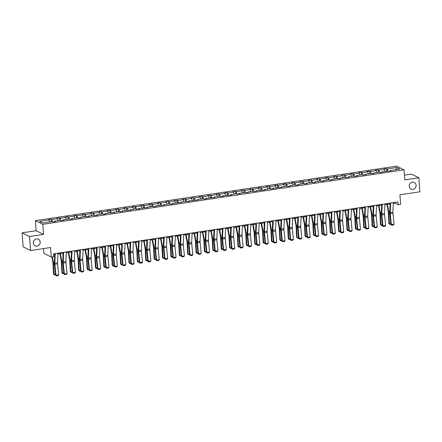 <?xml version="1.0" encoding="UTF-8"?>
<svg xmlns="http://www.w3.org/2000/svg" width="442" height="442" viewBox="0 0 442 442"><rect width="100%" height="100%" fill="white"/><g stroke="black" fill="none" stroke-linecap="round" stroke-linejoin="round"><path stroke-width="0.66" d="M40.2 242.001A3.68 3.392 -63.6 0 1 38.647 245.42A3.68 3.392 -63.6 0 1 35.128 245.818A3.68 3.392 -63.6 0 1 33.321 243.039A3.68 3.392 -63.6 0 1 34.879 239.619A3.68 3.392 -63.6 0 1 38.399 239.221A3.68 3.392 -63.6 0 1 40.2 242.001M416.093 185.286A3.68 3.392 -63.6 0 1 414.541 188.706A3.68 3.392 -63.6 0 1 411.016 189.099A3.68 3.392 -63.6 0 1 409.215 186.32A3.68 3.392 -63.6 0 1 410.773 182.9A3.68 3.392 -63.6 0 1 414.292 182.507A3.68 3.392 -63.6 0 1 416.093 185.286M43.57 234.404L36.156 230.724L22.1 232.846L29.52 236.525L43.57 234.404L42.813 224.315L404.032 169.811L404.789 179.9L418.845 177.783L411.43 174.098L404.436 175.154M418.845 177.783L419.9 191.8L399.905 194.817L400.623 204.348L398.176 204.712L397.966 201.911L53.515 253.885L53.725 256.686L51.283 257.056L50.565 247.526L30.57 250.542L23.155 246.863L22.1 232.846M29.52 236.525L30.57 250.542M43.504 248.592L43.863 253.377L51.283 257.056M36.156 230.724L35.393 220.63L396.618 166.126L404.032 169.811M49.819 221.878L49.101 219.939L48.432 219.602L51.117 219.199L51.305 221.657M387.938 171.06L387.159 168.932L396.673 167.496L399.839 169.065L390.325 170.502L390.999 170.839L381.943 171.767L382.612 172.098L379.927 172.507L379.253 172.176L373.556 173.032L374.23 173.363L371.54 173.772L370.871 173.441L365.175 174.297L365.843 174.629L363.158 175.038L362.484 174.7L356.788 175.562L357.462 175.894L354.771 176.303L354.103 175.966L348.406 176.828L349.075 177.159L346.39 177.568L345.716 177.231L340.02 178.093L340.694 178.424L338.003 178.833L337.334 178.496L331.638 179.358L332.307 179.69L329.622 180.098L328.947 179.761L323.251 180.623L323.925 180.955L321.235 181.364L320.566 181.027L314.87 181.889L315.538 182.22L312.853 182.629L312.179 182.292L306.483 183.154L307.157 183.485L304.466 183.894L303.798 183.557L298.101 184.419L298.77 184.75L296.085 185.159L295.411 184.822L289.714 185.684L290.388 186.016L287.698 186.425L287.029 186.088L281.333 186.949L282.002 187.281L272.946 188.215L273.62 188.546L270.929 188.949L270.261 188.618L264.565 189.48L265.233 189.811L256.178 190.745L256.852 191.077L254.161 191.48L253.493 191.148L247.796 192.01L248.465 192.342L245.78 192.745L245.106 192.414L239.409 193.276L240.083 193.607L237.393 194.01L236.724 193.679L231.028 194.541L231.696 194.872L222.641 195.806L223.315 196.137L220.624 196.541L219.956 196.209L214.26 197.071L214.928 197.403L205.873 198.331L206.547 198.668L203.856 199.071L203.187 198.74L197.491 199.596L198.16 199.933L189.104 200.861L189.778 201.198L187.088 201.602L186.419 201.27L180.723 202.127L181.391 202.464L172.336 203.392L173.01 203.729L170.319 204.132L169.651 203.801L163.954 204.657L164.623 204.994L155.567 205.922L156.241 206.259L153.551 206.663L152.882 206.331L147.186 207.188L147.855 207.525L138.799 208.453L139.473 208.79L136.782 209.193L136.114 208.862L130.418 209.718L131.086 210.055L122.031 210.983L122.705 211.32L120.014 211.724L119.346 211.392L113.649 212.248L114.318 212.58L111.633 212.989L110.959 212.657L105.262 213.514L105.936 213.845L103.246 214.254L102.577 213.922L96.881 214.779L97.549 215.11L94.864 215.519L94.19 215.182L88.494 216.044L89.168 216.376L86.477 216.784L85.809 216.447L80.112 217.309L80.781 217.641L78.096 218.05L77.422 217.713L71.726 218.575L72.4 218.906L69.709 219.315L69.04 218.978L63.344 219.84L64.013 220.171L61.328 220.58L60.653 220.243L54.957 221.105L55.631 221.436L52.941 221.845L52.272 221.508L42.758 222.945L39.592 221.376L49.101 219.939M42.813 224.315L35.393 220.63M52.57 221.657L51.791 219.53L51.117 219.199M51.791 219.53L57.488 218.674L56.814 218.337L59.504 217.934L59.687 220.392M60.957 220.392L60.173 218.265L59.504 217.934M60.173 218.265L65.869 217.409L65.201 217.077L67.886 216.668L68.074 219.127M69.339 219.127L68.56 217L67.886 216.668M68.56 217L74.256 216.144L73.582 215.812L76.273 215.403L76.455 217.862M77.726 217.867L76.941 215.735L76.273 215.403M76.941 215.735L82.637 214.878L81.969 214.547L84.654 214.138L84.842 216.597M86.107 216.602L85.328 214.475L84.654 214.138M85.328 214.475L91.024 213.613L90.35 213.282L93.041 212.873L93.223 215.331M94.494 215.337L93.71 213.21L93.041 212.873M93.71 213.21L99.406 212.348L98.737 212.016L101.422 211.607L101.61 214.066M102.875 214.072L102.096 211.945L101.422 211.607M102.096 211.945L107.793 211.083L107.119 210.751L109.809 210.342L109.992 212.801M111.262 212.806L110.478 210.679L109.809 210.342M110.478 210.679L116.174 209.817L115.506 209.486L118.191 209.077L118.379 211.536M119.644 211.541L118.865 209.414L118.191 209.077M118.865 209.414L124.561 208.552L123.887 208.221L126.578 207.812L126.76 210.27M128.031 210.276L127.246 208.149L126.578 207.812M127.246 208.149L132.943 207.287L132.274 206.955L134.959 206.547L135.147 209.005M136.412 209.011L135.633 206.884L134.959 206.547M135.633 206.884L141.329 206.022L140.655 205.69L143.346 205.281L143.528 207.74M144.799 207.746L144.015 205.618L143.346 205.281M144.015 205.618L149.711 204.757L149.042 204.425L151.728 204.016L151.915 206.475M153.181 206.48L152.402 204.353L151.728 204.016M152.402 204.353L158.098 203.491L157.424 203.16L160.114 202.751L160.297 205.21M161.568 205.215L160.783 203.088L160.114 202.751M160.783 203.088L166.479 202.226L165.811 201.895L168.496 201.486L168.684 203.944M169.949 203.95L169.17 201.823L168.496 201.486M169.17 201.823L174.866 200.961L174.192 200.629L176.883 200.226L177.065 202.679M178.336 202.685L177.551 200.558L176.883 200.226M177.551 200.558L183.248 199.696L182.579 199.364L185.264 198.961L185.452 201.414M186.717 201.419L185.938 199.292L185.264 198.961M185.938 199.292L191.635 198.43L190.961 198.099L193.651 197.696L193.834 200.149M195.104 200.154L194.32 198.027L193.651 197.696M194.32 198.027L200.016 197.165L199.348 196.834L202.033 196.43L202.221 198.883M203.486 198.889L202.707 196.762L202.033 196.43M202.707 196.762L208.403 195.9L207.729 195.568L210.42 195.165L210.602 197.618M211.873 197.624L211.088 195.497L210.42 195.165M211.088 195.497L216.784 194.635L216.116 194.303L218.801 193.9L218.989 196.353M220.254 196.358L219.475 194.231L218.801 193.9M219.475 194.231L225.171 193.369L224.497 193.038L227.188 192.635L227.37 195.088M228.641 195.093L227.857 192.966L227.188 192.635M227.857 192.966L233.553 192.104L232.884 191.773L235.569 191.369L235.757 193.823M237.023 193.828L236.243 191.701L235.569 191.369M236.243 191.701L241.94 190.839L241.266 190.508L243.956 190.104L244.139 192.557M245.409 192.563L244.625 190.436L243.956 190.104M244.625 190.436L250.321 189.579L249.653 189.242L252.338 188.839L252.526 191.292M253.791 191.298L253.012 189.17L252.338 188.839M253.012 189.17L258.708 188.314L258.034 187.977L260.725 187.574L260.907 190.032M262.178 190.032L261.393 187.905L260.725 187.574M261.393 187.905L267.09 187.049L266.421 186.712L269.106 186.309L269.294 188.767M270.559 188.767L269.78 186.64L269.106 186.309M269.78 186.64L275.476 185.784L274.802 185.447L277.493 185.043L277.675 187.502M278.946 187.502L278.162 185.375L277.493 185.043M278.162 185.375L283.858 184.518L283.189 184.181L285.875 183.778L286.062 186.237M287.328 186.237L286.549 184.11L285.875 183.778M286.549 184.11L292.245 183.253L291.571 182.916L294.262 182.513L294.444 184.971M295.715 184.971L294.93 182.844L294.262 182.513M294.93 182.844L300.626 181.988L299.958 181.651L302.643 181.248L302.831 183.706M304.096 183.706L303.317 181.579L302.643 181.248M303.317 181.579L309.013 180.723L308.339 180.386L311.03 179.982L311.212 182.441M312.483 182.441L311.698 180.314L311.03 179.982M311.698 180.314L317.395 179.458L316.726 179.12L319.411 178.717L319.599 181.176M320.864 181.176L320.085 179.049L319.411 178.717M320.085 179.049L325.782 178.192L325.108 177.855L327.798 177.452L327.981 179.911M329.251 179.911L328.467 177.783L327.798 177.452M328.467 177.783L334.163 176.927L333.495 176.596L336.18 176.187L336.368 178.645M337.633 178.645L336.854 176.518L336.18 176.187M336.854 176.518L342.55 175.662L341.876 175.33L344.567 174.922L344.749 177.38M346.02 177.38L345.235 175.253L344.567 174.922M345.235 175.253L350.937 174.397L350.263 174.065L352.948 173.656L353.136 176.115M354.401 176.12L353.622 173.993L352.948 173.656M353.622 173.993L359.318 173.131L358.644 172.8L361.335 172.391L361.517 174.85M362.788 174.855L362.004 172.728L361.335 172.391M362.004 172.728L367.705 171.866L367.031 171.535L369.716 171.126L369.904 173.584M371.169 173.59L370.39 171.463L369.716 171.126M370.39 171.463L376.087 170.601L375.413 170.269L378.103 169.861L378.286 172.319M379.556 172.325L378.772 170.198L378.103 169.861M378.772 170.198L384.474 169.336L383.8 169.004L386.485 168.595L386.673 171.054M387.159 168.932L386.485 168.595M54.802 221.564L54.957 221.105M58.2 220.613L57.488 218.674M63.184 220.298L63.344 219.84M66.587 219.348L65.869 217.409M71.571 219.033L71.726 218.575M74.969 218.083L74.256 216.144M79.952 217.768L80.112 217.309M83.356 216.818L82.637 214.878M88.339 216.503L88.494 216.044M91.737 215.552L91.024 213.613M96.721 215.237L96.881 214.779M100.124 214.293L99.406 212.348M105.108 213.972L105.262 213.514M108.505 213.027L107.793 211.083M113.489 212.707L113.649 212.248M116.892 211.762L116.174 209.817M121.876 211.442L122.031 210.983M125.274 210.497L124.561 208.552M130.257 210.177L130.418 209.718M133.661 209.232L132.943 207.287M138.644 208.911L138.799 208.453M142.042 207.967L141.329 206.022M147.026 207.646L147.186 207.188M150.429 206.701L149.711 204.757M155.413 206.381L155.567 205.922M158.811 205.436L158.098 203.491M163.794 205.116L163.954 204.657M167.198 204.171L166.479 202.226M172.181 203.85L172.336 203.392M175.579 202.906L174.866 200.961M180.563 202.585L180.723 202.127M183.966 201.64L183.248 199.696M188.949 201.32L189.104 200.861M192.347 200.375L191.635 198.43M197.331 200.055L197.491 199.596M200.734 199.11L200.016 197.165M205.718 198.79L205.873 198.331M209.116 197.845L208.403 195.9M214.099 197.524L214.26 197.071M217.503 196.579L216.784 194.635M222.486 196.265L222.641 195.806M225.884 195.314L225.171 193.369M230.868 194.999L231.028 194.541M234.271 194.049L233.553 192.104M239.255 193.734L239.409 193.276M242.652 192.784L241.94 190.839M247.636 192.469L247.796 192.01M251.039 191.519L250.321 189.579M256.023 191.204L256.178 190.745M259.421 190.253L258.708 188.314M264.404 189.938L264.565 189.48M267.808 188.988L267.09 187.049M272.791 188.673L272.946 188.215M276.189 187.723L275.476 185.784M281.173 187.408L281.333 186.949M284.576 186.458L283.858 184.518M289.56 186.143L289.714 185.684M292.958 185.192L292.245 183.253M297.941 184.878L298.101 184.419M301.345 183.927L300.626 181.988M306.328 183.612L306.483 183.154M309.726 182.662L309.013 180.723M314.71 182.347L314.87 181.889M318.113 181.397L317.395 179.458M323.096 181.082L323.251 180.623M326.494 180.132L325.782 178.192M331.478 179.817L331.638 179.358M334.881 178.866L334.163 176.927M339.865 178.551L340.02 178.093M343.263 177.601L342.55 175.662M348.246 177.286L348.406 176.828M351.65 176.336L350.937 174.397M356.633 176.021L356.788 175.562M360.031 175.071L359.318 173.131M365.015 174.756L365.175 174.297M368.418 173.811L367.705 171.866M373.402 173.491L373.556 173.032M376.799 172.546L376.087 170.601M381.783 172.225L381.943 171.767M385.186 171.281L384.474 169.336M390.17 170.96L390.325 170.502M393.281 203.397L394.999 203.138L398.176 204.712M53.576 254.653L54.681 254.487M57.913 254.001L63.068 253.222M66.294 252.736L71.449 251.957M74.681 251.47L79.836 250.691M83.063 250.205L88.218 249.426M91.45 248.94L96.605 248.161M99.831 247.675L104.986 246.896M108.218 246.409L113.373 245.63M116.6 245.144L121.76 244.365M124.987 243.879L130.141 243.1M133.368 242.614L138.528 241.835M141.755 241.349L146.91 240.57M150.136 240.083L155.297 239.304M158.523 238.818L163.678 238.039M166.905 237.553L172.065 236.774M175.292 236.288L180.447 235.509M183.673 235.022L188.833 234.243M192.06 233.757L197.215 232.978M200.441 232.492L205.602 231.713M208.828 231.227L213.983 230.448M217.21 229.962L222.37 229.183M225.597 228.696L230.752 227.923M233.978 227.431L239.139 226.658M242.365 226.166L247.52 225.392M250.747 224.901L255.907 224.127M259.134 223.635L264.288 222.862M267.515 222.37L272.675 221.597M275.902 221.111L281.057 220.331M284.283 219.845L289.444 219.066M292.67 218.58L297.825 217.801M301.052 217.315L306.212 216.536M309.439 216.05L314.594 215.271M317.82 214.784L322.98 214.005M326.207 213.519L331.362 212.74M334.588 212.254L339.749 211.475M342.975 210.989L348.13 210.21M351.357 209.723L356.517 208.944M359.744 208.458L364.899 207.679M368.125 207.193L373.286 206.414M376.512 205.928L381.667 205.149M384.894 204.663L390.054 203.884M394.944 202.37L394.999 203.138M395.805 169.678L396.673 167.496M393.314 202.613L392.905 212.254A2.879 0.939 -98.6 0 0 392.938 213.293L394.032 224.232L391.341 224.641L391.673 225.271L390.85 224.492L389.761 213.552A4.315 1.409 81.4 0 1 389.706 211.994L390.087 203.099M390.85 224.492L391.341 224.641L390.253 213.701A2.879 0.939 -98.6 0 1 390.214 212.663L390.629 203.016M394.032 224.232L393.551 224.984L391.673 225.271M386.899 204.359L388.214 211.668A2.879 0.939 81.4 0 1 388.341 212.751L388.872 223.414L389.38 223.762L388.849 213.099A4.315 1.409 -98.6 0 0 388.662 211.475L387.363 204.287M390.816 224.144L389.667 224.315L388.872 223.414M389.667 224.315L389.38 223.762L390.756 223.553M384.927 203.878L384.518 213.519A2.879 0.939 -98.6 0 0 384.551 214.558L385.645 225.497L382.96 225.906L383.286 226.536L382.468 225.757L381.374 214.818A4.315 1.409 81.4 0 1 381.324 213.259L381.7 204.364M382.468 225.757L382.96 225.906L381.866 214.967A2.879 0.939 -98.6 0 1 381.833 213.928L382.242 204.281M385.645 225.497L385.17 226.249L383.286 226.536M376.545 205.143L376.136 214.784A2.879 0.939 -98.6 0 0 376.17 215.823L377.264 226.763L374.573 227.166L374.904 227.801L374.081 227.022L372.993 216.083A4.315 1.409 81.4 0 1 372.938 214.525L373.319 205.629M374.081 227.022L374.573 227.166L373.484 216.232A2.879 0.939 -98.6 0 1 373.446 215.193L373.86 205.547M377.264 226.763L376.783 227.514L374.904 227.801M378.512 205.624L379.833 212.933A2.879 0.939 81.4 0 1 379.954 214.016L380.49 224.68L380.998 225.028L380.463 214.364A4.315 1.409 -98.6 0 0 380.275 212.74L378.982 205.552M382.429 225.409L381.286 225.58L380.49 224.68M381.286 225.58L380.998 225.028L382.374 224.818M370.131 206.889L371.446 214.199A2.879 0.939 81.4 0 1 371.573 215.282L372.103 225.945L372.612 226.293L372.081 215.63A4.315 1.409 -98.6 0 0 371.893 214.005L370.595 206.817M374.048 226.674L372.899 226.845L372.103 225.945M372.899 226.845L372.612 226.293L373.987 226.083M368.158 206.408L367.75 216.05A2.879 0.939 -98.6 0 0 367.783 217.088L368.877 228.028L366.191 228.431L366.517 229.067L365.7 228.287L364.606 217.348A4.315 1.409 81.4 0 1 364.556 215.79L364.932 206.895M365.7 228.287L366.191 228.431L365.098 217.497A2.879 0.939 -98.6 0 1 365.064 216.453L365.473 206.812M368.877 228.028L368.401 228.779L366.517 229.067M361.744 208.154L363.064 215.464A2.879 0.939 81.4 0 1 363.186 216.547L363.722 227.21L364.23 227.558L363.694 216.895A4.315 1.409 -98.6 0 0 363.506 215.271L362.213 208.083M365.661 227.939L364.517 228.111L363.722 227.21M364.517 228.111L364.23 227.558L365.606 227.348M359.777 207.674L359.368 217.315A2.879 0.939 -98.6 0 0 359.401 218.354L360.495 229.293L357.805 229.696L358.136 230.332L357.313 229.553L356.219 218.613A4.315 1.409 81.4 0 1 356.169 217.055L356.55 208.16M357.313 229.553L357.805 229.696L356.716 218.762A2.879 0.939 -98.6 0 1 356.677 217.718L357.092 208.077M360.495 229.293L360.015 230.044L358.136 230.332M353.362 209.42L354.677 216.729A2.879 0.939 81.4 0 1 354.804 217.812L355.335 228.475L355.843 228.823L355.313 218.16A4.315 1.409 -98.6 0 0 355.125 216.536L353.827 209.348M357.28 229.199L356.13 229.376L355.335 228.475M356.13 229.376L355.843 228.823L357.219 228.613M351.39 208.939L350.981 218.58A2.879 0.939 -98.6 0 0 351.014 219.619L352.108 230.558L349.423 230.962L349.749 231.597L348.931 230.818L347.837 219.878A4.315 1.409 81.4 0 1 347.788 218.32L348.163 209.425M348.931 230.818L349.423 230.962L348.329 220.028A2.879 0.939 -98.6 0 1 348.296 218.983L348.705 209.342M352.108 230.558L351.633 231.31L349.749 231.597M344.975 210.685L346.296 217.994A2.879 0.939 81.4 0 1 346.418 219.077L346.953 229.741L347.462 230.089L346.926 219.425A4.315 1.409 -98.6 0 0 346.738 217.801L345.445 210.613M348.893 230.464L347.749 230.641L346.953 229.741M347.749 230.641L347.462 230.089L348.837 229.879M343.009 210.204L342.6 219.845A2.879 0.939 -98.6 0 0 342.633 220.884L343.721 231.823L341.036 232.227L341.368 232.862L340.544 232.083L339.45 221.144A4.315 1.409 81.4 0 1 339.401 219.586L339.782 210.69M340.544 232.083L341.036 232.227L339.948 221.293A2.879 0.939 -98.6 0 1 339.909 220.249L340.323 210.607M343.721 231.823L343.246 232.575L341.368 232.862M336.594 211.95L337.909 219.26A2.879 0.939 81.4 0 1 338.036 220.343L338.566 231.006L339.075 231.354L338.544 220.691A4.315 1.409 -98.6 0 0 338.357 219.066L337.058 211.878M340.511 231.73L339.362 231.906L338.566 231.006M339.362 231.906L339.075 231.354L340.451 231.144M334.622 211.469L334.213 221.111A2.879 0.939 -98.6 0 0 334.246 222.149L335.34 233.089L332.655 233.492L332.981 234.127L332.163 233.348L331.069 222.409A4.315 1.409 81.4 0 1 331.019 220.851L331.395 211.956M332.163 233.348L332.655 233.492L331.561 222.558A2.879 0.939 -98.6 0 1 331.528 221.514L331.936 211.873M335.34 233.089L334.865 233.84L332.981 234.127M328.207 213.215L329.528 220.525A2.879 0.939 81.4 0 1 329.649 221.608L330.185 232.271L330.693 232.619L330.157 221.956A4.315 1.409 -98.6 0 0 329.97 220.331L328.677 213.143M332.124 232.995L330.981 233.172L330.185 232.271M330.981 233.172L330.693 232.619L332.069 232.409M326.24 212.735L325.831 222.376A2.879 0.939 -98.6 0 0 325.864 223.414L326.953 234.354L324.268 234.757L324.599 235.393L323.776 234.614L322.682 223.674A4.315 1.409 81.4 0 1 322.632 222.116L323.014 213.221M323.776 234.614L324.268 234.757L323.179 223.818A2.879 0.939 -98.6 0 1 323.141 222.779L323.555 213.138M326.953 234.354L326.478 235.105L324.599 235.393M319.826 214.48L321.141 221.79A2.879 0.939 81.4 0 1 321.268 222.873L321.798 233.536L322.306 233.884L321.776 223.221A4.315 1.409 -98.6 0 0 321.588 221.597L320.29 214.409M323.743 234.26L322.594 234.437L321.798 233.536M322.594 234.437L322.306 233.884L323.682 233.674M317.853 214L317.444 223.641A2.879 0.939 -98.6 0 0 317.478 224.68L318.572 235.619L315.886 236.022L316.212 236.658L315.395 235.879L314.301 224.939A4.315 1.409 81.4 0 1 314.251 223.381L314.627 214.486M315.395 235.879L315.886 236.022L314.792 225.083A2.879 0.939 -98.6 0 1 314.759 224.044L315.168 214.403M318.572 235.619L318.096 236.371L316.212 236.658M309.472 215.265L309.063 224.906A2.879 0.939 -98.6 0 0 309.096 225.945L310.185 236.884L307.499 237.288L307.831 237.918L307.008 237.144L305.914 226.205A4.315 1.409 81.4 0 1 305.864 224.647L306.245 215.751M307.008 237.144L307.499 237.288L306.411 226.348A2.879 0.939 -98.6 0 1 306.372 225.31L306.787 215.668M310.185 236.884L309.709 237.636L307.831 237.918M301.085 216.53L300.676 226.171A2.879 0.939 -98.6 0 0 300.709 227.21L301.803 238.15L299.118 238.553L299.444 239.183L298.621 238.409L297.532 227.47A4.315 1.409 81.4 0 1 297.483 225.912L297.858 217.016M298.621 238.409L299.118 238.553L298.024 227.613A2.879 0.939 -98.6 0 1 297.991 226.575L298.4 216.934M301.803 238.15L301.328 238.901L299.444 239.183M292.703 217.796L292.295 227.437A2.879 0.939 -98.6 0 0 292.328 228.475L293.416 239.415L290.731 239.818L291.063 240.448L290.239 239.674L289.145 228.735A4.315 1.409 81.4 0 1 289.096 227.177L289.477 218.282M290.239 239.674L290.731 239.818L289.643 228.879A2.879 0.939 -98.6 0 1 289.604 227.84L290.018 218.199M293.416 239.415L292.941 240.166L291.063 240.448M284.317 219.061L283.908 228.702A2.879 0.939 -98.6 0 0 283.941 229.741L285.035 240.68L282.35 241.083L282.676 241.713L281.852 240.94L280.764 230A4.315 1.409 81.4 0 1 280.714 228.437L281.09 219.547M281.852 240.94L282.35 241.083L281.256 230.144A2.879 0.939 -98.6 0 1 281.222 229.105L281.631 219.464M285.035 240.68L284.56 241.431L282.676 241.713M275.935 220.326L275.526 229.967A2.879 0.939 -98.6 0 0 275.559 231.006L276.648 241.945L273.963 242.349L274.294 242.978L273.471 242.199L272.377 231.265A4.315 1.409 81.4 0 1 272.327 229.702L272.708 220.812M273.471 242.199L273.963 242.349L272.874 231.409A2.879 0.939 -98.6 0 1 272.836 230.37L273.25 220.729M276.648 241.945L276.173 242.697L274.294 242.978M267.548 221.591L267.139 231.232A2.879 0.939 -98.6 0 0 267.172 232.271L268.266 243.21L265.581 243.614L265.907 244.244L265.084 243.465L263.996 232.531A4.315 1.409 81.4 0 1 263.946 230.967L264.322 222.077M265.084 243.465L265.581 243.614L264.487 232.674A2.879 0.939 -98.6 0 1 264.454 231.636L264.863 221.995M268.266 243.21L267.791 243.962L265.907 244.244M259.167 222.856L258.758 232.498A2.879 0.939 -98.6 0 0 258.791 233.536L259.879 244.476L257.194 244.879L257.526 245.509L256.703 244.73L255.609 233.796A4.315 1.409 81.4 0 1 255.559 232.232L255.94 223.343M256.703 244.73L257.194 244.879L256.106 233.94A2.879 0.939 -98.6 0 1 256.067 232.901L256.482 223.26M259.879 244.476L259.404 245.227L257.526 245.509M250.78 224.122L250.371 233.763A2.879 0.939 -98.6 0 0 250.404 234.801L251.498 245.741L248.813 246.144L249.139 246.774L248.316 245.995L247.227 235.061A4.315 1.409 81.4 0 1 247.177 233.498L247.553 224.608M248.316 245.995L248.813 246.144L247.719 235.205A2.879 0.939 -98.6 0 1 247.686 234.166L248.095 224.525M251.498 245.741L251.023 246.492L249.139 246.774M242.398 225.387L241.989 235.028A2.879 0.939 -98.6 0 0 242.023 236.067L243.111 247.006L240.426 247.41L240.757 248.039L239.934 247.26L238.84 236.326A4.315 1.409 81.4 0 1 238.79 234.763L239.172 225.873M239.934 247.26L240.426 247.41L239.337 236.47A2.879 0.939 -98.6 0 1 239.299 235.431L239.713 225.79M243.111 247.006L242.636 247.758L240.757 248.039M311.439 215.746L312.759 223.055A2.879 0.939 81.4 0 1 312.881 224.138L313.417 234.801L313.925 235.15L313.389 224.486A4.315 1.409 -98.6 0 0 313.201 222.862L311.908 215.674M315.356 235.525L314.212 235.702L313.417 234.801M314.212 235.702L313.925 235.15L315.301 234.94M303.057 217.011L304.372 224.315A2.879 0.939 81.4 0 1 304.499 225.403L305.03 236.061L305.538 236.415L305.008 225.752A4.315 1.409 -98.6 0 0 304.82 224.127L303.521 216.939M306.975 236.79L305.825 236.967L305.03 236.061M305.825 236.967L305.538 236.415L306.914 236.205M294.67 218.276L295.991 225.58A2.879 0.939 81.4 0 1 296.112 226.669L296.648 237.326L297.157 237.68L296.621 227.017A4.315 1.409 -98.6 0 0 296.433 225.387L295.14 218.204M298.588 238.056L297.444 238.232L296.648 237.326M297.444 238.232L297.157 237.68L298.532 237.47M286.289 219.541L287.604 226.845A2.879 0.939 81.4 0 1 287.731 227.934L288.261 238.592L288.77 238.945L288.239 228.282A4.315 1.409 -98.6 0 0 288.051 226.652L286.753 219.47M290.206 239.321L289.057 239.498L288.261 238.592M289.057 239.498L288.77 238.945L290.145 238.735M277.902 220.807L279.222 228.111A2.879 0.939 81.4 0 1 279.344 229.199L279.88 239.857L280.388 240.21L279.852 229.547A4.315 1.409 -98.6 0 0 279.664 227.917L278.372 220.735M281.819 240.586L280.676 240.763L279.88 239.857M280.676 240.763L280.388 240.21L281.764 240M269.521 222.072L270.835 229.376A2.879 0.939 81.4 0 1 270.963 230.464L271.493 241.122L272.001 241.476L271.471 230.812A4.315 1.409 -98.6 0 0 271.283 229.183L269.985 222M273.438 241.851L272.289 242.023L271.493 241.122M272.289 242.023L272.001 241.476L273.377 241.266M261.134 223.337L262.454 230.641A2.879 0.939 81.4 0 1 262.576 231.73L263.112 242.387L263.62 242.741L263.084 232.078A4.315 1.409 -98.6 0 0 262.896 230.448L261.603 223.265M265.051 243.117L263.907 243.288L263.112 242.387M263.907 243.288L263.62 242.741L264.996 242.531M252.752 224.602L254.067 231.906A2.879 0.939 81.4 0 1 254.194 232.995L254.725 243.653L255.233 244.006L254.702 233.343A4.315 1.409 -98.6 0 0 254.515 231.713L253.216 224.53M256.669 244.382L255.52 244.553L254.725 243.653M255.52 244.553L255.233 244.006L256.609 243.796M244.365 225.868L245.686 233.172A2.879 0.939 81.4 0 1 245.807 234.26L246.343 244.918L246.851 245.266L246.316 234.608A4.315 1.409 -98.6 0 0 246.128 232.978L244.835 225.796M248.282 245.647L247.139 245.818L246.343 244.918M247.139 245.818L246.851 245.266L248.227 245.061M235.984 227.133L237.299 234.437A2.879 0.939 81.4 0 1 237.426 235.525L237.956 246.183L238.465 246.531L237.934 235.873A4.315 1.409 -98.6 0 0 237.746 234.243L236.448 227.061M239.901 246.912L238.752 247.084L237.956 246.183M238.752 247.084L238.465 246.531L239.84 246.327M234.011 226.652L233.603 236.293A2.879 0.939 -98.6 0 0 233.636 237.332L234.73 248.271L232.044 248.675L232.37 249.305L231.547 248.526L230.459 237.592A4.315 1.409 81.4 0 1 230.409 236.028L230.785 227.138M231.547 248.526L232.044 248.675L230.951 237.735A2.879 0.939 -98.6 0 1 230.917 236.697L231.326 227.055M234.73 248.271L234.254 249.023L232.37 249.305M227.597 228.398L228.917 235.702A2.879 0.939 81.4 0 1 229.039 236.79L229.575 247.448L230.083 247.796L229.547 237.139A4.315 1.409 -98.6 0 0 229.359 235.509L228.066 228.326M231.514 248.177L230.37 248.349L229.575 247.448M230.37 248.349L230.083 247.796L231.459 247.592M225.63 227.912L225.221 237.558A2.879 0.939 -98.6 0 0 225.254 238.597L226.343 249.537L223.658 249.94L223.989 250.57L223.166 249.791L222.072 238.857A4.315 1.409 81.4 0 1 222.022 237.293L222.403 228.403M223.166 249.791L223.658 249.94L222.569 239A2.879 0.939 -98.6 0 1 222.53 237.962L222.945 228.321M226.343 249.537L225.868 250.288L223.989 250.57M219.215 229.663L220.53 236.967A2.879 0.939 81.4 0 1 220.657 238.056L221.188 248.713L221.696 249.061L221.166 238.404A4.315 1.409 -98.6 0 0 220.978 236.774L219.68 229.591M223.133 249.443L221.983 249.614L221.188 248.713M221.983 249.614L221.696 249.061L223.072 248.857M217.243 229.177L216.834 238.824A2.879 0.939 -98.6 0 0 216.867 239.862L217.961 250.796L215.276 251.205L215.602 251.835L214.779 251.056L213.69 240.117A4.315 1.409 81.4 0 1 213.641 238.558L214.016 229.669M214.779 251.056L215.276 251.205L214.182 240.266A2.879 0.939 -98.6 0 1 214.149 239.227L214.558 229.586M217.961 250.796L217.486 251.553L215.602 251.835M210.828 230.928L212.149 238.232A2.879 0.939 81.4 0 1 212.27 239.321L212.806 249.979L213.315 250.327L212.779 239.669A4.315 1.409 -98.6 0 0 212.591 238.039L211.298 230.857M214.746 250.708L213.602 250.879L212.806 249.979M213.602 250.879L213.315 250.327L214.69 250.122M208.862 230.442L208.453 240.089A2.879 0.939 -98.6 0 0 208.486 241.128L209.574 252.062L206.889 252.47L207.221 253.1L206.397 252.321L205.303 241.382A4.315 1.409 81.4 0 1 205.254 239.824L205.635 230.934M206.397 252.321L206.889 252.47L205.801 241.531A2.879 0.939 -98.6 0 1 205.762 240.492L206.176 230.851M209.574 252.062L209.099 252.818L207.221 253.1M202.447 232.194L203.762 239.498A2.879 0.939 81.4 0 1 203.889 240.586L204.419 251.244L204.928 251.592L204.397 240.934A4.315 1.409 -98.6 0 0 204.21 239.304L202.911 232.122M206.364 251.973L205.215 252.144L204.419 251.244M205.215 252.144L204.928 251.592L206.303 251.387M200.475 231.707L200.066 241.349A2.879 0.939 -98.6 0 0 200.099 242.393L201.193 253.327L198.508 253.736L198.834 254.365L198.01 253.586L196.922 242.647A4.315 1.409 81.4 0 1 196.872 241.089L197.248 232.199M198.01 253.586L198.508 253.736L197.414 242.796A2.879 0.939 -98.6 0 1 197.381 241.757L197.789 232.116M201.193 253.327L200.718 254.084L198.834 254.365M194.06 233.453L195.381 240.763A2.879 0.939 81.4 0 1 195.502 241.846L196.038 252.509L196.546 252.857L196.01 242.199A4.315 1.409 -98.6 0 0 195.823 240.57L194.53 233.387M197.977 253.238L196.834 253.41L196.038 252.509M196.834 253.41L196.546 252.857L197.922 252.653M192.093 232.973L191.684 242.614A2.879 0.939 -98.6 0 0 191.718 243.658L192.806 254.592L190.121 255.001L190.452 255.631L189.629 254.852L188.535 243.912A4.315 1.409 81.4 0 1 188.485 242.354L188.867 233.464M189.629 254.852L190.121 255.001L189.032 244.061A2.879 0.939 -98.6 0 1 188.994 243.023L189.408 233.382M192.806 254.592L192.331 255.349L190.452 255.631M185.679 234.719L186.994 242.028A2.879 0.939 81.4 0 1 187.121 243.111L187.651 253.774L188.159 254.122L187.629 243.465A4.315 1.409 -98.6 0 0 187.441 241.835L186.143 234.652M189.596 254.504L188.447 254.675L187.651 253.774M188.447 254.675L188.159 254.122L189.535 253.918M183.706 234.238L183.297 243.879A2.879 0.939 -98.6 0 0 183.331 244.923L184.424 255.857L181.739 256.266L182.065 256.896L181.242 256.117L180.154 245.177A4.315 1.409 81.4 0 1 180.104 243.619L180.48 234.724M181.242 256.117L181.739 256.266L180.645 245.327A2.879 0.939 -98.6 0 1 180.612 244.288L181.021 234.647M184.424 255.857L183.949 256.614L182.065 256.896M177.292 235.984L178.612 243.293A2.879 0.939 81.4 0 1 178.734 244.376L179.27 255.04L179.778 255.388L179.242 244.73A4.315 1.409 -98.6 0 0 179.054 243.1L177.761 235.917M181.209 255.769L180.065 255.94L179.27 255.04M180.065 255.94L179.778 255.388L181.154 255.183M175.325 235.503L174.916 245.144A2.879 0.939 -98.6 0 0 174.949 246.188L176.038 257.122L173.352 257.531L173.684 258.161L172.861 257.382L171.767 246.443A4.315 1.409 81.4 0 1 171.717 244.885L172.098 235.989M172.861 257.382L173.352 257.531L172.264 246.592A2.879 0.939 -98.6 0 1 172.225 245.553L172.64 235.912M176.038 257.122L175.562 257.879L173.684 258.161M166.938 236.768L166.529 246.409A2.879 0.939 -98.6 0 0 166.562 247.454L167.656 258.388L164.971 258.797L165.297 259.426L164.474 258.647L163.385 247.708A4.315 1.409 81.4 0 1 163.336 246.15L163.711 237.255M164.474 258.647L164.971 258.797L163.877 247.857A2.879 0.939 -98.6 0 1 163.844 246.818L164.253 237.177M167.656 258.388L167.181 259.145L165.297 259.426M158.556 238.034L158.148 247.675A2.879 0.939 -98.6 0 0 158.181 248.713L159.269 259.653L156.584 260.062L156.916 260.692L156.092 259.913L154.998 248.973A4.315 1.409 81.4 0 1 154.949 247.415L155.33 238.52M156.092 259.913L156.584 260.062L155.49 249.122A2.879 0.939 -98.6 0 1 155.457 248.084L155.866 238.442M159.269 259.653L158.794 260.41L156.916 260.692M150.169 239.299L149.761 248.94A2.879 0.939 -98.6 0 0 149.794 249.979L150.888 260.918L148.203 261.327L148.529 261.957L147.705 261.178L146.617 250.238A4.315 1.409 81.4 0 1 146.567 248.68L146.943 239.785M147.705 261.178L148.203 261.327L147.109 250.387A2.879 0.939 -98.6 0 1 147.076 249.349L147.484 239.708M150.888 260.918L150.413 261.675L148.529 261.957M141.788 240.564L141.379 250.205A2.879 0.939 -98.6 0 0 141.412 251.244L142.501 262.183L139.816 262.592L140.147 263.222L139.324 262.443L138.23 251.504A4.315 1.409 81.4 0 1 138.18 249.945L138.561 241.05M139.324 262.443L139.816 262.592L138.722 251.653A2.879 0.939 -98.6 0 1 138.689 250.614L139.097 240.973M142.501 262.183L142.026 262.94L140.147 263.222M133.401 241.829L132.992 251.47A2.879 0.939 -98.6 0 0 133.025 252.509L134.119 263.449L131.434 263.857L131.76 264.487L130.937 263.708L129.849 252.769A4.315 1.409 81.4 0 1 129.799 251.211L130.175 242.315M130.937 263.708L131.434 263.857L130.34 252.918A2.879 0.939 -98.6 0 1 130.307 251.879L130.716 242.238M134.119 263.449L133.639 264.2L131.76 264.487M125.02 243.094L124.611 252.736A2.879 0.939 -98.6 0 0 124.644 253.774L125.732 264.714L123.047 265.123L123.379 265.752L122.556 264.973L121.462 254.034A4.315 1.409 81.4 0 1 121.412 252.476L121.793 243.581M122.556 264.973L123.047 265.123L121.953 254.183A2.879 0.939 -98.6 0 1 121.92 253.144L122.329 243.498M125.732 264.714L125.257 265.465L123.379 265.752M116.633 244.36L116.224 254.001A2.879 0.939 -98.6 0 0 116.257 255.04L117.351 265.979L114.666 266.388L114.992 267.018L114.169 266.239L113.08 255.299A4.315 1.409 81.4 0 1 113.03 253.741L113.406 244.846M114.169 266.239L114.666 266.388L113.572 255.448A2.879 0.939 -98.6 0 1 113.539 254.41L113.948 244.763M117.351 265.979L116.87 266.73L114.992 267.018M108.251 245.625L107.842 255.266A2.879 0.939 -98.6 0 0 107.876 256.305L108.964 267.244L106.279 267.648L106.61 268.283L105.787 267.504L104.693 256.564A4.315 1.409 81.4 0 1 104.644 255.006L105.025 246.111M105.787 267.504L106.279 267.648L105.185 256.714A2.879 0.939 -98.6 0 1 105.152 255.675L105.561 246.028M108.964 267.244L108.489 267.996L106.61 268.283M99.864 246.89L99.456 256.531A2.879 0.939 -98.6 0 0 99.489 257.57L100.583 268.509L97.892 268.913L98.223 269.548L97.4 268.769L96.312 257.83A4.315 1.409 81.4 0 1 96.262 256.272L96.638 247.376M97.4 268.769L97.892 268.913L96.804 257.979A2.879 0.939 -98.6 0 1 96.77 256.935L97.179 247.293M100.583 268.509L100.102 269.261L98.223 269.548M168.91 237.249L170.225 244.559A2.879 0.939 81.4 0 1 170.352 245.642L170.883 256.305L171.391 256.653L170.861 245.995A4.315 1.409 -98.6 0 0 170.673 244.365L169.374 237.183M172.828 257.034L171.678 257.205L170.883 256.305M171.678 257.205L171.391 256.653L172.767 256.448M160.523 238.514L161.844 245.824A2.879 0.939 81.4 0 1 161.965 246.907L162.501 257.57L163.01 257.918L162.474 247.26A4.315 1.409 -98.6 0 0 162.286 245.63L160.993 238.448M164.441 258.299L163.297 258.471L162.501 257.57M163.297 258.471L163.01 257.918L164.385 257.714M152.142 239.779L153.457 247.089A2.879 0.939 81.4 0 1 153.584 248.172L154.114 258.835L154.623 259.183L154.092 248.526A4.315 1.409 -98.6 0 0 153.904 246.896L152.606 239.713M156.059 259.565L154.91 259.736L154.114 258.835M154.91 259.736L154.623 259.183L155.998 258.979M143.755 241.045L145.075 248.354A2.879 0.939 81.4 0 1 145.197 249.437L145.733 260.1L146.241 260.448L145.705 249.785A4.315 1.409 -98.6 0 0 145.517 248.161L144.225 240.978M147.672 260.83L146.523 261.001L145.733 260.1M146.523 261.001L146.241 260.448L147.617 260.244M135.374 242.31L136.689 249.62A2.879 0.939 81.4 0 1 136.816 250.702L137.346 261.366L137.854 261.714L137.324 251.05A4.315 1.409 -98.6 0 0 137.136 249.426L135.838 242.244M139.291 262.095L138.142 262.266L137.346 261.366M138.142 262.266L137.854 261.714L139.23 261.509M126.987 243.575L128.307 250.885A2.879 0.939 81.4 0 1 128.429 251.968L128.965 262.631L129.473 262.979L128.937 252.316A4.315 1.409 -98.6 0 0 128.749 250.691L127.456 243.503M130.904 263.36L129.755 263.531L128.965 262.631M129.755 263.531L129.473 262.979L130.843 262.769M118.605 244.84L119.92 252.15A2.879 0.939 81.4 0 1 120.047 253.233L120.578 263.896L121.086 264.244L120.555 253.581A4.315 1.409 -98.6 0 0 120.368 251.957L119.069 244.769M122.522 264.625L121.373 264.797L120.578 263.896M121.373 264.797L121.086 264.244L122.462 264.034M110.218 246.106L111.539 253.415A2.879 0.939 81.4 0 1 111.66 254.498L112.196 265.161L112.704 265.509L112.169 254.846A4.315 1.409 -98.6 0 0 111.981 253.222L110.688 246.034M114.135 265.891L112.986 266.062L112.196 265.161M112.986 266.062L112.704 265.509L114.075 265.299M101.837 247.371L103.152 254.68A2.879 0.939 81.4 0 1 103.279 255.763L103.809 266.427L104.318 266.775L103.787 256.111A4.315 1.409 -98.6 0 0 103.599 254.487L102.301 247.299M105.754 267.156L104.605 267.327L103.809 266.427M104.605 267.327L104.318 266.775L105.693 266.565M93.45 248.636L94.77 255.946A2.879 0.939 81.4 0 1 94.892 257.029L95.428 267.692L95.936 268.04L95.4 257.377A4.315 1.409 -98.6 0 0 95.212 255.752L93.919 248.564M97.367 268.421L96.218 268.592L95.428 267.692M96.218 268.592L95.936 268.04L97.306 267.83M91.483 248.155L91.074 257.796A2.879 0.939 -98.6 0 0 91.107 258.835L92.196 269.775L89.511 270.178L89.842 270.813L89.019 270.034L87.925 259.095A4.315 1.409 81.4 0 1 87.875 257.537L88.256 248.642M89.019 270.034L89.511 270.178L88.417 259.244A2.879 0.939 -98.6 0 1 88.383 258.2L88.792 248.559M92.196 269.775L91.721 270.526L89.842 270.813M85.068 249.901L86.383 257.211A2.879 0.939 81.4 0 1 86.51 258.294L87.041 268.957L87.549 269.305L87.019 258.642A4.315 1.409 -98.6 0 0 86.831 257.017L85.533 249.829M88.986 269.681L87.836 269.858L87.041 268.957M87.836 269.858L87.549 269.305L88.925 269.095M83.096 249.421L82.687 259.062A2.879 0.939 -98.6 0 0 82.72 260.1L83.814 271.04L81.124 271.443L81.455 272.079L80.632 271.3L79.543 260.36A4.315 1.409 81.4 0 1 79.494 258.802L79.869 249.907M80.632 271.3L81.124 271.443L80.035 260.509A2.879 0.939 -98.6 0 1 80.002 259.465L80.411 249.824M83.814 271.04L83.334 271.791L81.455 272.079M76.681 251.167L78.002 258.476A2.879 0.939 81.4 0 1 78.124 259.559L78.659 270.222L79.168 270.57L78.632 259.907A4.315 1.409 -98.6 0 0 78.444 258.283L77.151 251.095M80.599 270.946L79.45 271.123L78.659 270.222M79.45 271.123L79.168 270.57L80.538 270.36M74.715 250.686L74.306 260.327A2.879 0.939 -98.6 0 0 74.339 261.366L75.427 272.305L72.742 272.708L73.074 273.344L72.25 272.565L71.156 261.625A4.315 1.409 81.4 0 1 71.107 260.067L71.488 251.172M72.25 272.565L72.742 272.708L71.648 261.774A2.879 0.939 -98.6 0 1 71.615 260.73L72.024 251.089M75.427 272.305L74.952 273.057L73.074 273.344M68.3 252.432L69.615 259.741A2.879 0.939 81.4 0 1 69.742 260.824L70.272 271.487L70.781 271.836L70.25 261.172A4.315 1.409 -98.6 0 0 70.063 259.548L68.764 252.36M72.217 272.211L71.068 272.388L70.272 271.487M71.068 272.388L70.781 271.836L72.156 271.626M66.328 251.951L65.919 261.592A2.879 0.939 -98.6 0 0 65.952 262.631L67.046 273.57L64.355 273.974L64.687 274.609L63.863 273.83L62.775 262.891A4.315 1.409 81.4 0 1 62.725 261.332L63.101 252.437M63.863 273.83L64.355 273.974L63.267 263.04A2.879 0.939 -98.6 0 1 63.234 261.995L63.642 252.354M67.046 273.57L66.565 274.322L64.687 274.609M59.913 253.697L61.234 261.007A2.879 0.939 81.4 0 1 61.355 262.089L61.891 272.753L62.399 273.101L61.863 262.438A4.315 1.409 -98.6 0 0 61.676 260.813L60.383 253.625M63.83 273.476L62.681 273.653L61.891 272.753M62.681 273.653L62.399 273.101L63.77 272.891M57.946 253.216L57.537 262.857A2.879 0.939 -98.6 0 0 57.571 263.896L58.659 274.836L55.974 275.239L56.3 275.874L55.482 275.095L54.388 264.156A4.315 1.409 81.4 0 1 54.338 262.598L54.714 253.702M55.482 275.095L55.974 275.239L54.88 264.299A2.879 0.939 -98.6 0 1 54.847 263.261L55.256 253.62M58.659 274.836L58.184 275.587L56.3 275.874M51.891 256.962L52.847 262.272A2.879 0.939 81.4 0 1 52.974 263.355L53.504 274.018L54.012 274.366L53.482 263.703A4.315 1.409 -98.6 0 0 53.294 262.078L52.36 256.896M55.449 274.742L54.3 274.918L53.504 274.018M54.3 274.918L54.012 274.366L55.388 274.156M392.905 212.254L390.214 212.663M392.938 213.293L390.253 213.701M388.849 213.099L389.711 212.972M388.662 211.475L389.733 211.309M384.518 213.519L381.833 213.928M384.551 214.558L381.866 214.967M376.136 214.784L373.446 215.193M376.17 215.823L373.484 216.232M380.463 214.364L381.33 214.237M380.275 212.74L381.352 212.574M372.081 215.63L372.943 215.503M371.893 214.005L372.965 213.84M367.75 216.05L365.064 216.453M367.783 217.088L365.098 217.497M363.694 216.895L364.562 216.768M363.506 215.271L364.584 215.105M359.368 217.315L356.677 217.718M359.401 218.354L356.716 218.762M355.313 218.16L356.175 218.033M355.125 216.536L356.197 216.37M350.981 218.58L348.296 218.983M351.014 219.619L348.329 220.028M346.926 219.425L347.793 219.298M346.738 217.801L347.815 217.635M342.6 219.845L339.909 220.249M342.633 220.884L339.948 221.293M338.544 220.691L339.406 220.564M338.357 219.066L339.428 218.9M334.213 221.111L331.528 221.514M334.246 222.149L331.561 222.558M330.157 221.956L331.025 221.829M329.97 220.331L331.047 220.166M325.831 222.376L323.141 222.779M325.864 223.414L323.179 223.818M321.776 223.221L322.638 223.094M321.588 221.597L322.66 221.431M317.444 223.641L314.759 224.044M317.478 224.68L314.792 225.083M309.063 224.906L306.372 225.31M309.096 225.945L306.411 226.348M300.676 226.171L297.991 226.575M300.709 227.21L298.024 227.613M292.295 227.437L289.604 227.84M292.328 228.475L289.643 228.879M283.908 228.702L281.222 229.105M283.941 229.741L281.256 230.144M275.526 229.967L272.836 230.37M275.559 231.006L272.874 231.409M267.139 231.232L264.454 231.636M267.172 232.271L264.487 232.674M258.758 232.498L256.067 232.901M258.791 233.536L256.106 233.94M250.371 233.763L247.686 234.166M250.404 234.801L247.719 235.205M241.989 235.028L239.299 235.431M242.023 236.067L239.337 236.47M313.389 224.486L314.256 224.354M313.201 222.862L314.279 222.696M305.008 225.752L305.87 225.619M304.82 224.127L305.892 223.961M296.621 227.017L297.488 226.884M296.433 225.387L297.51 225.227M288.239 228.282L289.101 228.149M288.051 226.652L289.123 226.492M279.852 229.547L280.72 229.415M279.664 227.917L280.742 227.757M271.471 230.812L272.333 230.68M271.283 229.183L272.355 229.022M263.084 232.078L263.951 231.945M262.896 230.448L263.973 230.288M254.702 233.343L255.564 233.21M254.515 231.713L255.587 231.553M246.316 234.608L247.183 234.475M246.128 232.978L247.205 232.818M237.934 235.873L238.796 235.741M237.746 234.243L238.818 234.083M233.603 236.293L230.917 236.697M233.636 237.332L230.951 237.735M229.547 237.139L230.415 237.006M229.359 235.509L230.437 235.348M225.221 237.558L222.53 237.962M225.254 238.597L222.569 239M221.166 238.404L222.028 238.271M220.978 236.774L222.05 236.614M216.834 238.824L214.149 239.227M216.867 239.862L214.182 240.266M212.779 239.669L213.646 239.536M212.591 238.039L213.668 237.879M208.453 240.089L205.762 240.492M208.486 241.128L205.801 241.531M204.397 240.934L205.259 240.802M204.21 239.304L205.281 239.144M200.066 241.349L197.381 241.757M200.099 242.393L197.414 242.796M196.01 242.199L196.878 242.067M195.823 240.57L196.9 240.409M191.684 242.614L188.994 243.023M191.718 243.658L189.032 244.061M187.629 243.465L188.491 243.332M187.441 241.835L188.513 241.675M183.297 243.879L180.612 244.288M183.331 244.923L180.645 245.327M179.242 244.73L180.109 244.597M179.054 243.1L180.132 242.94M174.916 245.144L172.225 245.553M174.949 246.188L172.264 246.592M166.529 246.409L163.844 246.818M166.562 247.454L163.877 247.857M158.148 247.675L155.457 248.084M158.181 248.713L155.49 249.122M149.761 248.94L147.076 249.349M149.794 249.979L147.109 250.387M141.379 250.205L138.689 250.614M141.412 251.244L138.722 251.653M132.992 251.47L130.307 251.879M133.025 252.509L130.34 252.918M124.611 252.736L121.92 253.144M124.644 253.774L121.953 254.183M116.224 254.001L113.539 254.41M116.257 255.04L113.572 255.448M107.842 255.266L105.152 255.675M107.876 256.305L105.185 256.714M99.456 256.531L96.77 256.935M99.489 257.57L96.804 257.979M170.861 245.995L171.723 245.862M170.673 244.365L171.745 244.205M162.474 247.26L163.341 247.128M162.286 245.63L163.363 245.47M154.092 248.526L154.954 248.393M153.904 246.896L154.976 246.735M145.705 249.785L146.573 249.658M145.517 248.161L146.595 248.001M137.324 251.05L138.186 250.923M137.136 249.426L138.208 249.26M128.937 252.316L129.804 252.189M128.749 250.691L129.826 250.526M120.555 253.581L121.417 253.454M120.368 251.957L121.44 251.791M112.169 254.846L113.036 254.719M111.981 253.222L113.058 253.056M103.787 256.111L104.649 255.984M103.599 254.487L104.671 254.321M95.4 257.377L96.268 257.25M95.212 255.752L96.29 255.587M91.074 257.796L88.383 258.2M91.107 258.835L88.417 259.244M87.019 258.642L87.881 258.515M86.831 257.017L87.903 256.852M82.687 259.062L80.002 259.465M82.72 260.1L80.035 260.509M78.632 259.907L79.499 259.78M78.444 258.283L79.521 258.117M74.306 260.327L71.615 260.73M74.339 261.366L71.648 261.774M70.25 261.172L71.112 261.045M70.063 259.548L71.134 259.382M65.919 261.592L63.234 261.995M65.952 262.631L63.267 263.04M61.863 262.438L62.731 262.31M61.676 260.813L62.753 260.647M57.537 262.857L54.847 263.261M57.571 263.896L54.88 264.299M53.482 263.703L54.344 263.576M53.294 262.078L54.366 261.913"/></g></svg>
